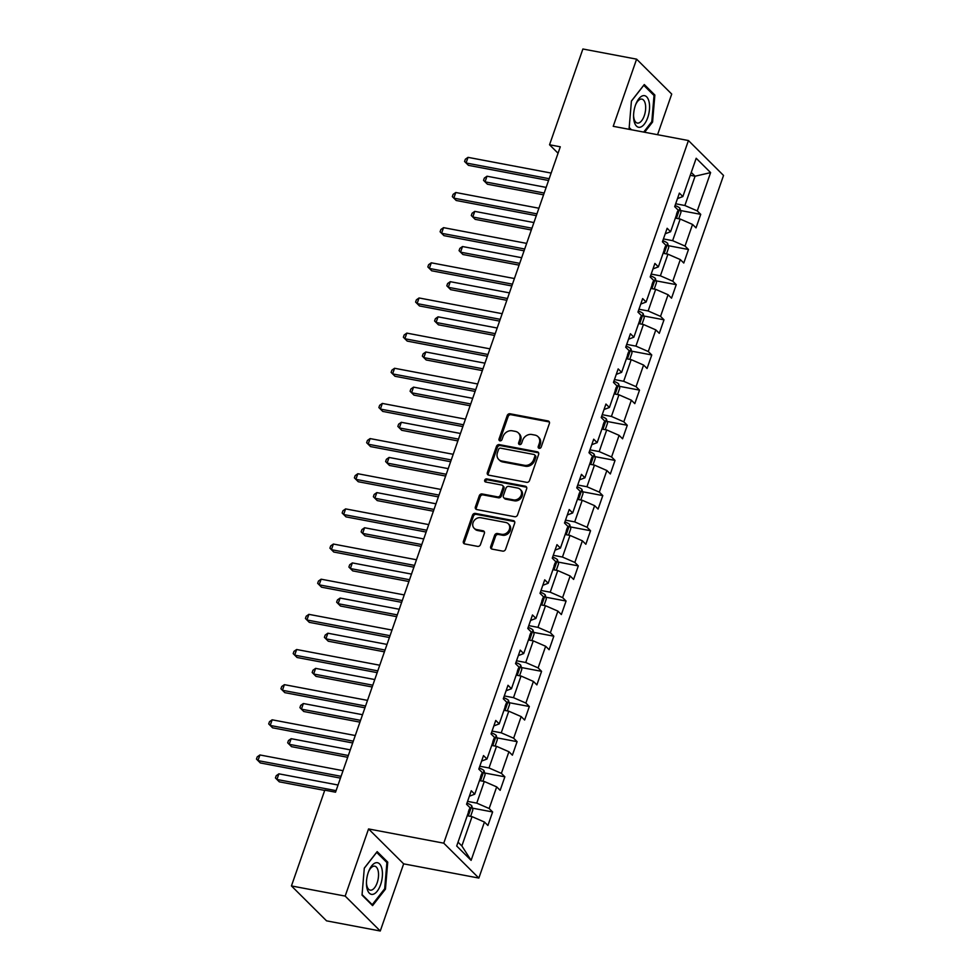 <?xml version="1.0" encoding="UTF-8"?>
<svg xmlns="http://www.w3.org/2000/svg" width="980" height="980" viewBox="0 0 980 980"><rect width="100%" height="100%" fill="white"/><g stroke="black" fill="none" stroke-linecap="round" stroke-linejoin="round"><path stroke-width="1.47" d="M539.172 448.326A1.703 1.433 -45.2 0 0 541.193 447.064L549.376 423.556A2.425 2.046 -45.2 0 0 548.041 420.947L510.066 413.768A2.425 2.046 -45.2 0 0 507.187 415.581L499.004 439.089A1.703 1.433 -45.2 0 0 501.956 439.64L503.022 436.602A7.779 6.542 -45.2 0 1 512.234 430.796L515.394 431.396A7.779 6.542 -45.2 0 1 518.42 432.964A7.779 6.542 -45.2 0 1 519.682 439.751L518.628 442.788A1.703 1.433 -45.2 0 0 521.581 443.352L522.634 440.314A7.779 6.542 -45.2 0 1 531.846 434.507L535.007 435.108A7.779 6.542 -45.2 0 1 538.032 436.676A7.779 6.542 -45.2 0 1 539.294 443.462L538.24 446.5A1.703 1.433 -45.2 0 0 539.172 448.326M490.711 546.497A2.425 2.046 -45.2 0 0 492.058 549.106L502.703 551.115A2.425 2.046 -45.2 0 0 505.582 549.302L514.672 523.21A2.425 2.046 -45.2 0 0 513.336 520.601L475.374 513.41A2.425 2.046 -45.2 0 0 472.495 515.223L463.405 541.327A2.425 2.046 -45.2 0 0 464.741 543.937L477.603 546.375A2.425 2.046 -45.2 0 0 480.482 544.562L484.377 533.39A2.425 2.046 -45.2 0 0 483.042 530.78L476.66 529.568A6.505 5.476 -45.2 0 1 474.136 528.269A6.505 5.476 -45.2 0 1 473.793 521.103A6.505 5.476 -45.2 0 1 480.776 517.734L505.766 522.463A6.505 5.476 -45.2 0 1 508.302 523.773A6.505 5.476 -45.2 0 1 508.632 530.927A6.505 5.476 -45.2 0 1 501.65 534.296L497.485 533.512A2.425 2.046 -45.2 0 0 494.606 535.325L490.711 546.497L491.666 547.44A2.425 2.046 -45.2 0 0 491.678 548.996M368.554 828.945L345.168 896.088L291.44 885.932L326.548 920.845L380.265 931L403.65 863.846L478.853 878.068L443.756 843.168L368.554 828.945L403.65 863.846M657.568 134.701L671.717 94.068L636.608 59.155L613.223 126.31L688.438 140.544L443.756 843.168M636.608 59.155L582.892 49L549.547 144.771L558.049 153.235M291.44 885.932L324.796 790.162L335.54 792.195L560.291 146.804L549.547 144.771M526.664 482.332A2.425 2.046 -45.2 0 0 529.543 480.519L538.633 454.414A2.425 2.046 -45.2 0 0 537.285 451.805L499.322 444.626A2.425 2.046 -45.2 0 0 496.444 446.439L487.354 472.544A2.425 2.046 -45.2 0 0 488.689 475.153L526.664 482.332M526.652 488.812L517.562 514.917A2.425 2.046 -45.2 0 1 514.684 516.73L476.721 509.539A2.425 2.046 -45.2 0 1 475.374 506.93L479.269 495.77A2.425 2.046 -45.2 0 1 482.148 493.957L497.546 496.86A2.425 2.046 -45.2 0 0 500.425 495.047L503.01 487.636A2.425 2.046 -45.2 0 0 501.662 485.027L485.639 482.001A1.703 1.433 -45.2 0 1 486.717 478.902L525.317 486.202A2.425 2.046 -45.2 0 1 526.652 488.812M478.853 878.068L723.534 175.445L688.438 140.544M492.622 811.967L489.155 808.524L496.689 786.891L500.155 790.333L504.859 776.809L501.393 773.367L508.926 751.734L512.393 755.176L517.097 741.664L513.643 738.21L521.176 716.588L524.631 720.031L529.347 706.507L525.88 703.064L533.414 681.431L536.881 684.873L541.585 671.349L538.118 667.907L545.652 646.273L549.119 649.716L553.823 636.192L550.368 632.749L557.902 611.116L561.356 614.558L566.073 601.046L562.606 597.604L570.14 575.971L573.606 579.413L578.31 565.889L574.844 562.447L582.377 540.813L585.844 544.255L590.548 530.731L587.094 527.289L594.627 505.656L598.082 509.098L602.798 495.586L599.331 492.144L606.865 470.51L610.332 473.952L615.036 460.429L611.569 456.986L619.103 435.353L622.57 438.795L627.274 425.271L623.819 421.829L631.353 400.195L634.807 403.638L639.524 390.126L636.057 386.671L643.591 365.038L647.057 368.492L651.761 354.968L648.295 351.526L655.828 329.893L659.295 333.335L663.999 319.811L660.545 316.369L668.078 294.735L671.533 298.177L676.249 284.653L672.782 281.211L680.316 259.578L683.783 263.02L688.487 249.508L685.02 246.066L692.554 224.432L696.02 227.875L700.737 214.351L697.27 210.908L710.61 172.603L696.192 158.258L682.852 196.564L679.385 193.121L674.681 206.645L678.136 210.088L670.602 231.721L667.147 228.279L662.431 241.803L665.898 245.245L658.364 266.879L654.897 263.436L650.193 276.948L653.66 280.39L646.126 302.024L642.66 298.582L637.956 312.106L641.41 315.548L633.876 337.181L630.422 333.739L625.706 347.263L629.172 350.705L621.639 372.339L618.172 368.897L613.468 382.408L616.935 385.863L609.401 407.496L605.934 404.042L601.23 417.566L604.685 421.008L597.151 442.642L593.696 439.199L588.98 452.723L592.447 456.166L584.913 477.799L581.446 474.357L576.742 487.881L580.209 491.323L572.675 512.957L569.209 509.514L564.505 523.026L567.959 526.468L560.425 548.102L556.971 544.66L552.255 558.184L555.721 561.626L548.188 583.259L544.721 579.817L540.017 593.341L543.484 596.783L535.95 618.417L532.483 614.975L527.779 628.486L531.234 631.929L523.7 653.562L520.245 650.12L515.529 663.644L518.996 667.086L511.462 688.72L507.995 685.277L503.291 698.801L506.758 702.244L499.224 723.877L495.758 720.435L491.054 733.947L494.508 737.401L486.974 759.035L483.52 755.58L478.804 769.104L482.27 772.546L474.737 794.18L471.27 790.738L466.566 804.262L470.033 807.704L456.692 846.01L471.111 860.354L484.451 822.048L487.905 825.491L492.622 811.967L472.397 808.145M479.477 780.582L484.304 781.489L476.77 803.122L467.57 801.383M469.359 796.226L474.737 794.18M476.77 803.122L489.155 808.524M484.304 781.489L496.689 786.891M491.715 745.425L496.541 746.331L489.008 767.965L479.808 766.225M481.609 761.068L486.974 759.035M489.008 767.965L501.393 773.367M496.541 746.331L508.926 751.734M503.953 710.267L508.779 711.186L501.246 732.82L492.046 731.08M493.846 725.911L499.224 723.877M501.246 732.82L513.643 738.21M508.779 711.186L521.176 716.588M516.203 675.122L521.029 676.029L513.495 697.662L504.296 695.923M506.084 690.765L511.462 688.72M513.495 697.662L525.88 703.064M521.029 676.029L533.414 681.431M528.441 639.965L533.267 640.871L525.733 662.505L516.534 660.765M518.334 655.608L523.7 653.562M525.733 662.505L538.118 667.907M533.267 640.871L545.652 646.273M540.678 604.807L545.505 605.726L537.971 627.359L528.771 625.62M530.572 620.45L535.95 618.417M537.971 627.359L550.368 632.749M545.505 605.726L557.902 611.116M552.928 569.649L557.755 570.568L550.221 592.202L541.021 590.462M542.81 585.305L548.188 583.259M550.221 592.202L562.606 597.604M557.755 570.568L570.14 575.971M565.166 534.504L569.993 535.411L562.459 557.044L553.259 555.305M555.06 550.148L560.425 548.102M562.459 557.044L574.844 562.447M569.993 535.411L582.377 540.813M577.404 499.347L582.23 500.266L574.697 521.887L565.497 520.147M567.298 514.99L572.675 512.957M574.697 521.887L587.094 527.289M582.23 500.266L594.627 505.656M589.654 464.189L594.48 465.108L586.947 486.742L577.747 485.002M579.535 479.833L584.913 477.799M586.947 486.742L599.331 492.144M594.48 465.108L606.865 470.51M601.892 429.044L606.718 429.951L599.184 451.584L589.985 449.845M591.785 444.687L597.151 442.642M599.184 451.584L611.569 456.986M606.718 429.951L619.103 435.353M614.129 393.887L618.956 394.793L611.422 416.427L602.222 414.687M604.023 409.53L609.401 407.496M611.422 416.427L623.819 421.829M618.956 394.793L631.353 400.195M626.379 358.729L631.206 359.648L623.672 381.281L614.472 379.542M616.261 374.372L621.639 372.339M623.672 381.281L636.057 386.671M631.206 359.648L643.591 365.038M638.617 323.572L643.444 324.49L635.91 346.124L626.71 344.384M628.511 339.227L633.876 337.181M635.91 346.124L648.295 351.526M643.444 324.49L655.828 329.893M650.855 288.426L655.681 289.333L648.148 310.966L638.948 309.227M640.749 304.07L646.126 302.024M648.148 310.966L660.545 316.369M655.681 289.333L668.078 294.735M663.105 253.269L667.931 254.188L660.398 275.821L651.198 274.082M652.986 268.912L658.364 266.879M660.398 275.821L672.782 281.211M667.931 254.188L680.316 259.578M675.342 218.111L680.169 219.03L672.635 240.664L663.436 238.924M665.236 233.767L670.602 231.721M672.635 240.664L685.02 246.066M680.169 219.03L692.554 224.432M690.251 175.298L695.077 176.216L684.873 205.506L675.673 203.767M677.474 198.609L682.852 196.564M684.873 205.506L697.27 210.908M691.255 172.419L695.077 176.216L710.61 172.603M345.168 896.088L380.265 931M458.04 842.139L461.862 845.936L472.054 816.646L467.227 815.728M461.862 845.936L471.111 860.354M472.054 816.646L484.451 822.048M680.512 210.529L700.737 214.351M668.262 245.674L688.487 249.508M656.024 280.831L676.249 284.653M643.787 315.989L663.999 319.811M631.537 351.146L651.761 354.968M619.299 386.291L639.524 390.126M607.061 421.449L627.274 425.271M594.811 456.607L615.036 460.429M582.573 491.752L602.798 495.586M570.336 526.909L590.548 530.731M558.086 562.067L578.31 565.889M545.848 597.212L566.073 601.046M533.61 632.37L553.823 636.192M521.36 667.527L541.585 671.349M509.122 702.685L529.347 706.507M496.885 737.83L517.097 741.664M484.635 772.987L504.859 776.809M644.62 132.251L652.57 122.059L654.861 95.048L644.289 84.537L631.426 101.026L629.148 128.037L630.74 129.63M372.584 905.618L385.446 889.13L387.737 862.13L377.165 851.62L364.303 868.109L362.024 895.108L372.584 905.618M653.305 94.754L654.861 95.048M651.639 121.875L652.57 122.059M386.169 861.837L387.737 862.13M384.515 888.958L385.446 889.13M539.123 448.326A1.703 1.433 -45.2 0 1 539.184 447.444L540.25 444.406A7.779 6.542 -45.2 0 0 538.976 437.619L538.032 436.676M518.42 432.964L519.363 433.907A7.779 6.542 -45.2 0 1 520.625 440.694L519.572 443.732A1.703 1.433 -45.2 0 0 519.51 444.614M549.364 422A2.425 2.046 -45.2 0 0 548.984 421.89L511.021 414.712A2.425 2.046 -45.2 0 0 508.142 416.524L499.959 440.032A1.703 1.433 -45.2 0 0 499.898 440.902M538.62 452.858A2.425 2.046 -45.2 0 0 538.24 452.748L500.278 445.569A2.425 2.046 -45.2 0 0 497.399 447.382L488.31 473.487A2.425 2.046 -45.2 0 0 488.322 475.043M534.835 456.288A1.703 1.433 -45.2 0 0 533.892 454.463L500.572 448.166A1.703 1.433 -45.2 0 0 498.551 449.428L497.436 452.638A7.779 6.542 -45.2 0 0 498.698 459.424A7.779 6.542 -45.2 0 0 501.723 460.992L524.496 465.304A7.779 6.542 -45.2 0 0 533.708 459.498L534.835 456.288L535.778 457.231A1.703 1.433 -45.2 0 0 535.496 455.749L534.553 454.806M498.698 459.424L499.653 460.367A7.779 6.542 -45.2 0 0 502.666 461.935L501.723 460.992M535.778 457.231L534.663 460.441A7.779 6.542 -45.2 0 1 525.452 466.247L502.666 461.935M502.605 485.517L503.561 486.46A2.425 2.046 -45.2 0 1 503.953 488.579L501.368 495.99A2.425 2.046 -45.2 0 1 498.489 497.803L483.091 494.9A2.425 2.046 -45.2 0 0 480.212 496.713L476.329 507.873A2.425 2.046 -45.2 0 0 476.341 509.429M526.64 487.256A2.425 2.046 -45.2 0 0 526.26 487.146L487.66 479.845A1.703 1.433 -45.2 0 0 485.59 481.988M513.52 499.886A6.505 5.476 -45.2 0 0 520.515 496.517A6.505 5.476 -45.2 0 0 520.172 489.363A6.505 5.476 -45.2 0 0 517.648 488.052L508.841 486.386A2.425 2.046 -45.2 0 0 505.962 488.199L503.377 495.611A2.425 2.046 -45.2 0 0 504.712 498.22L513.52 499.886L514.476 500.829A6.505 5.476 -45.2 0 0 521.458 497.46A6.505 5.476 -45.2 0 0 521.115 490.306L520.172 489.363M503.769 497.73L504.725 498.673A2.425 2.046 -45.2 0 0 505.668 499.163L504.712 498.22M514.476 500.829L505.668 499.163M508.302 523.773L509.245 524.716A6.505 5.476 -45.2 0 1 509.588 531.87A6.505 5.476 -45.2 0 1 502.593 535.239L498.428 534.455A2.425 2.046 -45.2 0 0 495.549 536.268L491.666 547.44M474.136 528.269L475.08 529.212A6.505 5.476 -45.2 0 0 477.603 530.511L476.66 529.568M484.365 531.834A2.425 2.046 -45.2 0 0 483.985 531.724L477.603 530.511M514.659 521.654A2.425 2.046 -45.2 0 0 514.279 521.544L476.317 514.353A2.425 2.046 -45.2 0 0 473.438 516.166L464.349 542.271A2.425 2.046 -45.2 0 0 464.361 543.827M678.711 218.748L680.978 212.268L679.863 208.128A6.566 1.752 -160.8 0 0 675.232 205.604L675.061 205.531M546.142 187.4L486.999 176.216L485.039 181.851L487.415 184.216L543.557 194.836M676.457 214.351L677.388 211.656M486.999 176.216L484.328 178.091L483.544 180.345L485.039 181.851L544.182 193.036M549.18 178.703L466.064 162.986L468.024 157.351L551.14 173.068M548.555 180.492L468.44 165.338L464.569 161.48L465.353 159.226L468.024 157.351M634.072 121.079A16.097 7.558 100.7 0 0 644.362 124.093A16.097 7.558 100.7 0 0 649.066 101.847A16.097 7.558 100.7 0 0 635.91 103.99A16.097 7.558 100.7 0 0 633.57 116.351A16.097 7.558 100.7 0 0 634.072 121.079M633.57 115.505A12.189 5.721 100.7 0 0 633.938 118.372A12.189 5.721 100.7 0 0 637.343 123.064A12.189 5.721 100.7 0 0 643.836 116.902A12.189 5.721 100.7 0 0 645.293 103.806A12.189 5.721 100.7 0 0 641.876 99.115A12.189 5.721 100.7 0 0 635.604 104.774M643.713 85.285L654.028 95.489L651.81 121.642L643.689 132.079M631.451 129.764L629.185 127.51M631.414 101.16L643.787 85.297M380.608 884.67A16.097 7.558 100.7 0 0 379.836 864.189A16.097 7.558 100.7 0 0 368.786 871.061A16.097 7.558 100.7 0 0 368.284 872.408A16.097 7.558 100.7 0 0 366.447 883.433A16.097 7.558 100.7 0 0 371.812 894.397A16.097 7.558 100.7 0 0 380.608 884.67M366.447 882.588A12.189 5.721 100.7 0 0 370.22 890.146A12.189 5.721 100.7 0 0 377.153 882.808A12.189 5.721 100.7 0 0 374.752 866.185A12.189 5.721 100.7 0 0 368.48 871.845M364.291 868.231L376.663 852.38L386.904 862.559L384.687 888.725L372.229 904.699L362.061 894.593M371.53 904.565L372.229 904.699M666.473 253.906L668.728 247.425L667.625 243.285A6.566 1.752 -160.8 0 0 662.995 240.749L662.823 240.688M533.904 222.558L474.761 211.374L472.801 217.009L475.165 219.361L531.319 229.982M664.207 249.508L665.151 246.801M474.761 211.374L472.091 213.248L471.307 215.502L472.801 217.009L531.944 228.193M654.236 289.063L656.49 282.571L655.375 278.43A6.566 1.752 -160.8 0 0 650.757 275.907L650.585 275.846M521.666 257.716L462.523 246.531L460.551 252.166L462.928 254.518L519.082 265.139M651.97 284.666L652.913 281.958M462.523 246.531L459.853 248.393L459.069 250.647L460.551 252.166L519.706 263.351M536.93 213.861L453.826 198.144L455.786 192.509L538.902 208.226M536.305 215.649L456.202 200.496L452.331 196.625L453.115 194.371L455.786 192.509M524.692 249.006L441.588 233.289L443.548 227.654L526.652 243.383M524.067 250.807L443.952 235.653L440.094 231.782L440.877 229.528L443.548 227.654M641.986 324.221L644.252 317.728L643.137 313.588A6.566 1.752 -160.8 0 0 638.507 311.064L638.335 310.991M509.416 292.873L450.273 281.677L448.313 287.312L450.69 289.676L506.832 300.296M639.732 319.823L640.663 317.116M450.273 281.677L447.603 283.551L446.819 285.805L448.313 287.312L507.456 298.496M629.748 359.366L632.002 352.886L630.899 348.745A6.566 1.752 -160.8 0 0 626.269 346.21L626.098 346.148M497.179 328.018L438.036 316.834L436.076 322.469L438.44 324.821L494.594 335.442M627.482 354.968L628.425 352.273M438.036 316.834L435.365 318.708L434.581 320.962L436.076 322.469L495.219 333.653M617.51 394.524L619.764 388.043L618.649 383.903A6.566 1.752 -160.8 0 0 614.031 381.367L613.86 381.306M484.941 363.176L425.798 351.991L423.826 357.627L426.202 359.979L482.356 370.599M615.244 390.126L616.187 387.418M425.798 351.991L423.127 353.854L422.343 356.108L423.826 357.627L482.981 368.811M512.454 284.163L429.338 268.447L431.298 262.812L514.414 278.528M511.83 285.952L431.715 270.799L427.844 266.94L428.627 264.686L431.298 262.812M500.204 319.321L417.1 303.604L419.06 297.969L502.177 313.686M499.58 321.109L419.477 305.956L415.606 302.085L416.39 299.831L419.06 297.969M487.966 354.478L404.863 338.749L406.823 333.114L489.927 348.843M487.342 356.267L407.227 341.113L403.368 337.243L404.152 334.988L406.823 333.114M605.26 429.681L607.527 423.189L606.412 419.048A6.566 1.752 -160.8 0 0 601.781 416.524L601.61 416.463M472.691 398.333L413.548 387.137L411.588 392.772L413.964 395.136L470.106 405.757M603.006 425.283L603.937 422.576M413.548 387.137L410.877 389.011L410.093 391.265L411.588 392.772L470.731 403.968M475.729 389.624L392.613 373.907L394.573 368.272L477.689 383.988M475.104 391.424L394.989 376.271L391.118 372.4L391.902 370.146L394.573 368.272M593.023 464.826L595.277 458.346L594.174 454.205A6.566 1.752 -160.8 0 0 589.543 451.682L589.372 451.609M460.453 433.479L401.31 422.294L399.35 427.929L401.714 430.293L457.868 440.914M590.756 460.429L591.7 457.734M401.31 422.294L398.64 424.168L397.856 426.423L399.35 427.929L458.493 439.113M463.479 424.781L380.375 409.064L382.335 403.429L465.451 419.146M462.854 426.57L382.739 411.416L378.88 407.545L379.664 405.291L382.335 403.429M580.785 499.984L583.039 493.504L581.924 489.363A6.566 1.752 -160.8 0 0 577.306 486.827L577.134 486.766M448.215 468.636L389.072 457.452L387.1 463.087L389.477 465.439L445.63 476.06M578.519 495.586L579.462 492.879M389.072 457.452L386.402 459.314L385.618 461.568L387.1 463.087L446.255 474.271M451.241 459.939L368.137 444.21L370.097 438.587L453.201 454.304M450.616 461.727L370.501 446.574L366.643 442.703L367.427 440.449L370.097 438.587M568.535 535.141L570.801 528.649L569.686 524.508A6.566 1.752 -160.8 0 0 565.056 521.985L564.884 521.923M435.965 503.794L376.822 492.609L374.862 498.232L377.239 500.596L433.38 511.217M566.281 530.744L567.212 528.036M376.822 492.609L374.152 494.471L373.368 496.725L374.862 498.232L434.005 509.429M439.003 495.084L355.887 479.367L357.847 473.732L440.963 489.461M438.379 496.885L358.264 481.731L354.393 477.86L355.177 475.606L357.847 473.732M556.297 570.287L558.551 563.806L557.449 559.666A6.566 1.752 -160.8 0 0 552.818 557.142L552.647 557.069M423.728 538.939L364.585 527.755L362.625 533.39L364.989 535.754L421.143 546.375M554.031 565.901L554.974 563.194M364.585 527.755L361.914 529.629L361.13 531.883L362.625 533.39L421.768 544.574M426.753 530.241L343.649 514.524L345.609 508.89L428.726 524.606M426.129 532.03L346.014 516.877L342.155 513.018L342.939 510.764L345.609 508.89M544.059 605.444L546.313 598.964L545.199 594.823A6.566 1.752 -160.8 0 0 540.58 592.288L540.397 592.226M411.49 574.096L352.347 562.912L350.375 568.547L352.751 570.899L408.905 581.52M541.793 601.046L542.736 598.339M352.347 562.912L349.676 564.786L348.892 567.04L350.375 568.547L409.53 579.731M414.516 565.399L331.412 549.682L333.372 544.047L416.476 559.764M413.891 567.187L333.776 552.034L329.917 548.163L330.701 545.909L333.372 544.047M531.809 640.602L534.076 634.121L532.961 629.981A6.566 1.752 -160.8 0 0 528.33 627.445L528.159 627.384M399.24 609.254L340.097 598.07L338.137 603.705L340.513 606.057L396.655 616.677M529.555 636.204L530.486 633.497M340.097 598.07L337.426 599.932L336.642 602.186L338.137 603.705L397.28 614.889M402.278 600.556L319.162 584.827L321.122 579.192L404.238 594.921M401.653 602.345L321.538 587.192L317.667 583.321L318.451 581.067L321.122 579.192M519.572 675.759L521.826 669.267L520.723 665.126A6.566 1.752 -160.8 0 0 516.093 662.602L515.921 662.529M387.002 644.411L327.859 633.215L325.899 638.85L328.263 641.214L384.417 651.835M517.305 671.361L518.249 668.654M327.859 633.215L325.188 635.089L324.405 637.343L325.899 638.85L385.042 650.034M390.028 635.702L306.924 619.985L308.884 614.35L392 630.067M389.403 637.502L309.288 622.349L305.429 618.478L306.213 616.224L308.884 614.35M507.334 710.904L509.588 704.424L508.473 700.284A6.566 1.752 -160.8 0 0 503.855 697.748L503.671 697.687M374.764 679.557L315.621 668.372L313.649 674.007L316.026 676.372L372.18 686.98M505.068 706.507L506.011 703.812M315.621 668.372L312.951 670.247L312.167 672.501L313.649 674.007L372.804 685.192M377.79 670.859L294.686 655.142L296.646 649.507L379.75 665.224M377.165 672.648L297.05 657.494L293.192 653.623L293.976 651.369L296.646 649.507M495.084 746.062L497.35 739.582L496.235 735.441A6.566 1.752 -160.8 0 0 491.605 732.905L491.433 732.844M362.514 714.714L303.371 703.53L301.411 709.165L303.788 711.517L359.93 722.138M492.83 741.664L493.761 738.957M303.371 703.53L300.701 705.392L299.917 707.646L301.411 709.165L360.554 720.349M365.552 706.017L282.436 690.288L284.396 684.665L367.512 700.382M364.928 707.805L284.812 692.652L280.942 688.781L281.726 686.527L284.396 684.665M482.846 781.219L485.1 774.727L483.998 770.586A6.566 1.752 -160.8 0 0 479.367 768.063L479.196 768.002M350.276 749.872L291.134 738.687L289.174 744.31L291.538 746.674L347.692 757.295M480.58 776.822L481.523 774.114M291.134 738.687L288.463 740.549L287.679 742.803L289.174 744.31L348.317 755.507M353.302 741.162L270.198 725.445L272.158 719.81L355.274 735.527M352.678 742.963L272.562 727.809L268.704 723.938L269.488 721.684L272.158 719.81M470.608 816.365L472.862 809.884L471.748 805.744A6.566 1.752 -160.8 0 0 467.129 803.22L466.946 803.147M338.039 785.017L278.896 773.833L276.924 779.467L279.3 781.832L324.699 790.419M468.342 811.967L469.285 809.272M278.896 773.833L276.225 775.707L275.429 777.961L276.924 779.467L336.079 790.652M341.065 776.319L257.961 760.603L259.921 754.967L343.024 770.684M340.44 778.108L260.325 762.955L256.466 759.084L257.25 756.842L259.921 754.967M540.25 444.406L539.294 443.462M519.572 443.732L518.628 442.788M520.625 440.694L519.682 439.751M499.959 440.032L499.004 439.089M508.142 416.524L507.187 415.581M511.021 414.712L510.066 413.768M548.984 421.89L548.041 420.947M539.184 447.444L538.24 446.5M488.31 473.487L487.354 472.544M497.399 447.382L496.444 446.439M500.278 445.569L499.322 444.626M538.24 452.748L537.285 451.805M525.452 466.247L524.496 465.304M534.663 460.441L533.708 459.498M476.329 507.873L475.374 506.93M480.212 496.713L479.269 495.77M483.091 494.9L482.148 493.957M498.489 497.803L497.546 496.86M501.368 495.99L500.425 495.047M503.953 488.579L503.01 487.636M487.66 479.845L486.717 478.902M526.26 487.146L525.317 486.202M495.549 536.268L494.606 535.325M498.428 534.455L497.485 533.512M502.593 535.239L501.65 534.296M483.985 531.724L483.042 530.78M464.349 542.271L463.405 541.327M473.438 516.166L472.495 515.223M476.317 514.353L475.374 513.41M514.279 521.544L513.336 520.601M676.384 218.307L679.887 208.238M674.828 206.792L675.232 205.604M664.134 253.465L667.649 243.383M662.578 241.938L662.995 240.749M651.896 288.622L655.412 278.541M650.34 277.095L650.757 275.907M639.658 323.768L643.162 313.698M638.102 312.253L638.507 311.064M627.408 358.925L630.924 348.843M625.852 347.41L626.269 346.21M615.171 394.083L618.686 384.001M613.615 382.555L614.031 381.367M602.933 429.24L606.436 419.158M601.377 417.713L601.781 416.524M590.683 464.385L594.199 454.304M589.127 452.87L589.543 451.682M578.445 499.543L581.961 489.461M576.889 488.016L577.306 486.827M566.207 534.7L569.711 524.619M564.652 523.173L565.056 521.985M553.957 569.846L557.473 559.776M552.402 558.331L552.818 557.142M541.72 605.003L545.235 594.921M540.164 593.488L540.58 592.288M529.482 640.161L532.985 630.079M527.926 628.633L528.33 627.445M517.232 675.318L520.748 665.236M515.676 663.791L516.093 662.602M504.994 710.463L508.51 700.382M503.438 698.948L503.855 697.748M492.756 745.621L496.26 735.539M491.201 734.094L491.605 732.905M480.506 780.778L484.022 770.697M478.951 769.251L479.367 768.063M468.269 815.923L471.784 805.842M466.713 804.409L467.129 803.22"/></g></svg>
